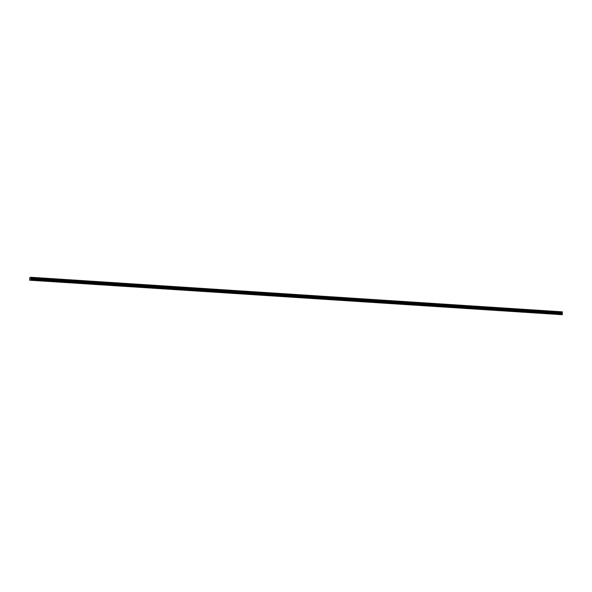 <?xml version="1.0" encoding="UTF-8"?>
<svg xmlns="http://www.w3.org/2000/svg" width="592" height="592" viewBox="0 0 592 592"><rect width="100%" height="100%" fill="white"/><g stroke="black" fill="none" stroke-linecap="round" stroke-linejoin="round"><path stroke-width="0.89" d="M32.508 280.312L31.805 280.29L32.508 280.312M559.766 314.574L559.063 314.552L559.766 314.574M547.504 313.782L546.801 313.76L547.504 313.782M535.242 312.983L534.539 312.961L535.242 312.983M522.98 312.184L522.277 312.162L522.98 312.184M510.718 311.385L510.015 311.37L510.718 311.385M498.457 310.593L497.754 310.571L498.457 310.593M486.195 309.794L485.492 309.771L486.195 309.794M473.933 308.994L473.23 308.98L473.933 308.994M461.671 308.203L460.968 308.18L461.671 308.203M449.409 307.403L448.706 307.381L449.409 307.403M437.148 306.604L436.445 306.589L437.148 306.604M424.886 305.812L424.183 305.79L424.886 305.812M412.624 305.013L411.921 304.991L412.624 305.013M400.362 304.214L399.659 304.199L400.362 304.214M388.1 303.422L387.397 303.4L388.1 303.422M375.839 302.623L375.136 302.601L375.839 302.623M363.577 301.824L362.874 301.802L363.577 301.824M351.315 301.032L350.612 301.01L351.315 301.032M339.053 300.233L338.35 300.211L339.053 300.233M326.791 299.434L326.088 299.411L326.791 299.434M314.53 298.642L313.827 298.62L314.53 298.642M302.268 297.843L301.565 297.82L302.268 297.843M290.006 297.043L289.303 297.021L290.006 297.043M277.744 296.244L277.041 296.229L277.744 296.244M265.482 295.452L264.779 295.43L265.482 295.452M253.221 294.653L252.518 294.631L253.221 294.653M240.959 293.854L240.256 293.839L240.959 293.854M228.697 293.062L227.994 293.04L228.697 293.062M216.435 292.263L215.732 292.241L216.435 292.263M204.173 291.464L203.47 291.449L204.173 291.464M191.912 290.672L191.209 290.65L191.912 290.672M179.65 289.873L178.947 289.851L179.65 289.873M167.388 289.074L166.685 289.059L167.388 289.074M155.126 288.282L154.423 288.26L155.126 288.282M142.864 287.483L142.161 287.46L142.864 287.483M130.603 286.683L129.9 286.661L130.603 286.683M118.341 285.892L117.638 285.869L118.341 285.892M106.079 285.092L105.376 285.07L106.079 285.092M93.817 284.293L93.114 284.271L93.817 284.293M81.555 283.494L80.852 283.479L81.555 283.494M69.294 282.702L68.591 282.68L69.294 282.702M57.032 281.903L56.329 281.881L57.032 281.903M44.77 281.104L44.067 281.089L44.77 281.104M29.659 280.194L562.215 314.7L29.659 280.194L29.741 277.678L30.91 277.271L562.385 312.184L31.021 277.611M562.385 312.184L31.021 277.981L30.806 279.091L30.932 280.031L562.274 314.559L30.865 280.164M30.865 278.358L562.208 312.887L562.304 314.078L30.954 279.542M30.962 279.594L562.304 314.078M562.304 314.123L562.289 314.537M562.274 314.559L30.88 280.149M30.91 277.271L562.267 311.829L30.917 277.3M30.925 277.337L562.267 311.829M30.999 278.018L562.37 312.509M562.348 312.546L30.873 278.314M31.05 277.87L562.393 312.398M562.4 312.295L31.058 277.759M30.814 279.143L562.156 313.671M562.156 313.627L30.806 279.091M30.843 278.432L562.185 312.961M30.851 278.388L562.2 312.916"/></g></svg>
